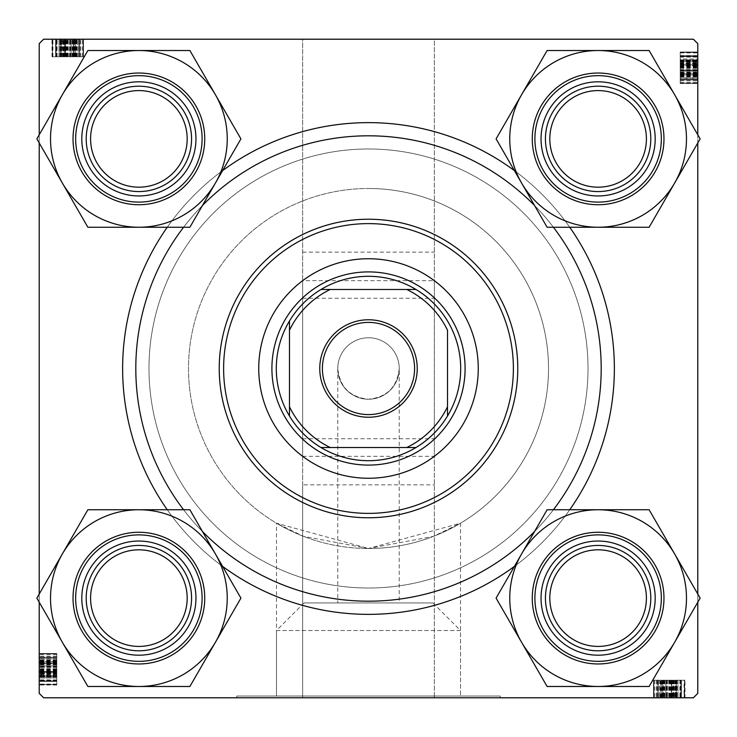 <?xml version="1.0" encoding="UTF-8"?>
<svg xmlns="http://www.w3.org/2000/svg" width="737" height="737" viewBox="0 0 737 737"><rect width="100%" height="100%" fill="white"/><g stroke="black" fill="none" stroke-linecap="round" stroke-linejoin="round"><path stroke-width="0.55" stroke-dasharray="3.69 2.76" d="M302.64 280.696L302.64 456.304L302.64 280.696L434.36 280.696L434.36 456.304L434.36 280.696M302.64 456.304L434.36 456.304M432.951 602.949L304.049 602.949L432.951 602.949L460.524 630.522L276.476 630.522L276.476 696.023L460.524 696.023L236.789 696.023L236.789 697.782L500.211 697.782L236.789 697.782L500.211 697.782L236.789 697.782L236.789 696.023L500.211 696.023L500.211 697.782L500.211 696.023L236.789 696.023L460.524 696.023L276.476 696.023L276.476 523.206L368.5 548.503L303.322 536.287L276.476 523.206M304.049 602.949L276.476 630.522L460.524 630.522L460.524 696.023L460.524 523.206L433.596 536.324L368.5 548.503A180.003 180.003 0 0 1 188.497 368.5A180.003 180.003 0 0 1 368.5 188.497A180.003 180.003 0 0 0 188.497 368.5A180.003 180.003 0 0 0 368.5 548.503A180.003 180.003 0 0 0 548.503 368.5A180.003 180.003 0 0 0 368.5 188.497A180.003 180.003 0 0 1 548.503 368.5A180.003 180.003 0 0 1 368.5 548.503L460.524 523.206M399.233 368.5C397.28 387.036 387.036 397.28 368.5 399.233A30.733 30.733 0 0 1 337.767 368.5A30.733 30.733 0 0 1 368.5 337.767A30.733 30.733 0 0 1 399.233 368.5A30.733 30.733 0 0 1 368.5 399.233C349.964 397.28 339.72 387.036 337.767 368.5C339.72 387.036 349.964 397.28 368.5 399.233C387.036 397.28 397.28 387.036 399.233 368.5L399.233 602.949L337.767 602.949L399.233 602.949M337.767 368.5L337.767 602.949M138.878 541.041A57.071 57.071 0 0 0 81.807 598.122A57.071 57.071 0 0 0 138.878 655.193A57.071 57.071 0 0 1 81.807 598.122A57.071 57.071 0 0 1 138.878 541.041A57.071 57.071 0 0 1 195.959 598.122A57.071 57.071 0 0 1 138.878 655.193A57.071 57.071 0 0 1 81.807 598.122A57.071 57.071 0 0 1 138.878 541.041A57.071 57.071 0 0 1 195.959 598.122A57.071 57.071 0 0 1 138.878 655.193A57.071 57.071 0 0 0 195.959 598.122A57.071 57.071 0 0 0 138.878 541.041M138.878 650.799A52.686 52.686 0 0 1 86.201 598.122A52.686 52.686 0 0 1 138.878 545.435A52.686 52.686 0 0 0 86.201 598.122A52.686 52.686 0 0 0 138.878 650.799A52.686 52.686 0 0 1 86.201 598.122A52.686 52.686 0 0 1 138.878 545.435A52.686 52.686 0 0 0 86.201 598.122A52.686 52.686 0 0 0 138.878 650.799A52.686 52.686 0 0 0 191.565 598.122A52.686 52.686 0 0 0 138.878 545.435A52.686 52.686 0 0 1 191.565 598.122A52.686 52.686 0 0 1 138.878 650.799A52.686 52.686 0 0 0 191.565 598.122A52.686 52.686 0 0 0 138.878 545.435A52.686 52.686 0 0 1 191.565 598.122A52.686 52.686 0 0 1 138.878 650.799M598.122 541.041A57.071 57.071 0 0 0 541.041 598.122A57.071 57.071 0 0 0 598.122 655.193A57.071 57.071 0 0 1 541.041 598.122A57.071 57.071 0 0 1 598.122 541.041A57.071 57.071 0 0 1 655.193 598.122A57.071 57.071 0 0 1 598.122 655.193A57.071 57.071 0 0 1 541.041 598.122A57.071 57.071 0 0 1 598.122 541.041A57.071 57.071 0 0 1 655.193 598.122A57.071 57.071 0 0 1 598.122 655.193A57.071 57.071 0 0 0 655.193 598.122A57.071 57.071 0 0 0 598.122 541.041M598.122 650.799A52.686 52.686 0 0 1 545.435 598.122A52.686 52.686 0 0 1 598.122 545.435A52.686 52.686 0 0 0 545.435 598.122A52.686 52.686 0 0 0 598.122 650.799A52.686 52.686 0 0 1 545.435 598.122A52.686 52.686 0 0 1 598.122 545.435A52.686 52.686 0 0 0 545.435 598.122A52.686 52.686 0 0 0 598.122 650.799A52.686 52.686 0 0 0 650.799 598.122A52.686 52.686 0 0 0 598.122 545.435A52.686 52.686 0 0 1 650.799 598.122A52.686 52.686 0 0 1 598.122 650.799A52.686 52.686 0 0 0 650.799 598.122A52.686 52.686 0 0 0 598.122 545.435A52.686 52.686 0 0 1 650.799 598.122A52.686 52.686 0 0 1 598.122 650.799M598.122 81.807A57.071 57.071 0 0 0 541.041 138.878A57.071 57.071 0 0 0 598.122 195.959A57.071 57.071 0 0 1 541.041 138.878A57.071 57.071 0 0 1 598.122 81.807A57.071 57.071 0 0 1 655.193 138.878A57.071 57.071 0 0 1 598.122 195.959A57.071 57.071 0 0 1 541.041 138.878A57.071 57.071 0 0 1 598.122 81.807A57.071 57.071 0 0 1 655.193 138.878A57.071 57.071 0 0 1 598.122 195.959A57.071 57.071 0 0 0 655.193 138.878A57.071 57.071 0 0 0 598.122 81.807M598.122 191.565A52.686 52.686 0 0 1 545.435 138.878A52.686 52.686 0 0 1 598.122 86.201A52.686 52.686 0 0 0 545.435 138.878A52.686 52.686 0 0 0 598.122 191.565A52.686 52.686 0 0 1 545.435 138.878A52.686 52.686 0 0 1 598.122 86.201A52.686 52.686 0 0 0 545.435 138.878A52.686 52.686 0 0 0 598.122 191.565A52.686 52.686 0 0 0 650.799 138.878A52.686 52.686 0 0 0 598.122 86.201A52.686 52.686 0 0 1 650.799 138.878A52.686 52.686 0 0 1 598.122 191.565A52.686 52.686 0 0 0 650.799 138.878A52.686 52.686 0 0 0 598.122 86.201A52.686 52.686 0 0 1 650.799 138.878A52.686 52.686 0 0 1 598.122 191.565M138.878 81.807A57.071 57.071 0 0 0 81.807 138.878A57.071 57.071 0 0 0 138.878 195.959A57.071 57.071 0 0 1 81.807 138.878A57.071 57.071 0 0 1 138.878 81.807A57.071 57.071 0 0 1 195.959 138.878A57.071 57.071 0 0 1 138.878 195.959A57.071 57.071 0 0 1 81.807 138.878A57.071 57.071 0 0 1 138.878 81.807A57.071 57.071 0 0 1 195.959 138.878A57.071 57.071 0 0 1 138.878 195.959A57.071 57.071 0 0 0 195.959 138.878A57.071 57.071 0 0 0 138.878 81.807M138.878 191.565A52.686 52.686 0 0 1 86.201 138.878A52.686 52.686 0 0 1 138.878 86.201A52.686 52.686 0 0 0 86.201 138.878A52.686 52.686 0 0 0 138.878 191.565A52.686 52.686 0 0 1 86.201 138.878A52.686 52.686 0 0 1 138.878 86.201A52.686 52.686 0 0 0 86.201 138.878A52.686 52.686 0 0 0 138.878 191.565A52.686 52.686 0 0 0 191.565 138.878A52.686 52.686 0 0 0 138.878 86.201A52.686 52.686 0 0 1 191.565 138.878A52.686 52.686 0 0 1 138.878 191.565A52.686 52.686 0 0 0 191.565 138.878A52.686 52.686 0 0 0 138.878 86.201A52.686 52.686 0 0 1 191.565 138.878A52.686 52.686 0 0 1 138.878 191.565M222.602 566.394A245.863 245.863 0 0 1 167.262 509.755M167.262 227.245A245.863 245.863 0 0 1 222.602 170.606M368.5 135.811A232.689 232.689 0 0 0 135.811 368.5A232.689 232.689 0 0 0 368.5 601.189A232.689 232.689 0 0 0 601.189 368.5A232.689 232.689 0 0 0 368.5 135.811A232.689 232.689 0 0 0 135.811 368.5A232.689 232.689 0 0 0 368.5 601.189A232.689 232.689 0 0 0 601.189 368.5A232.689 232.689 0 0 0 368.5 135.811M368.5 614.363A245.863 245.863 0 0 0 614.363 368.5A245.863 245.863 0 0 0 368.5 122.637A245.863 245.863 0 0 0 122.637 368.5A245.863 245.863 0 0 0 368.5 614.363A245.863 245.863 0 0 0 614.363 368.5A245.863 245.863 0 0 0 368.5 122.637A245.863 245.863 0 0 0 122.637 368.5A245.863 245.863 0 0 0 368.5 614.363M368.5 148.985A219.515 219.515 0 0 0 148.985 368.5A219.515 219.515 0 0 0 368.5 588.015A219.515 219.515 0 0 0 588.015 368.5A219.515 219.515 0 0 0 368.5 148.985A219.515 219.515 0 0 0 148.985 368.5A219.515 219.515 0 0 0 368.5 588.015A219.515 219.515 0 0 0 588.015 368.5A219.515 219.515 0 0 0 368.5 148.985A219.515 219.515 0 0 0 148.985 368.5A219.515 219.515 0 0 0 368.5 588.015A219.515 219.515 0 0 0 588.015 368.5A219.515 219.515 0 0 0 368.5 148.985A219.515 219.515 0 0 0 148.985 368.5A219.515 219.515 0 0 0 368.5 588.015A219.515 219.515 0 0 0 588.015 368.5A219.515 219.515 0 0 0 368.5 148.985M368.5 399.233A30.733 30.733 0 0 1 337.767 368.5A30.733 30.733 0 0 1 368.5 337.767A30.733 30.733 0 0 1 399.233 368.5A30.733 30.733 0 0 1 368.5 399.233M302.64 484.854L302.64 39.218L43.612 39.218L39.218 43.612L39.218 693.388L43.612 697.782L39.218 693.388L39.218 43.612L43.612 39.218L693.388 39.218L434.36 39.218L434.36 697.782L434.36 39.218L302.64 39.218L302.64 697.782L43.612 697.782L39.218 693.388L39.218 43.612L43.612 39.218L693.388 39.218L697.782 43.612L697.782 693.388L693.388 697.782L43.612 697.782L693.388 697.782L302.64 697.782L302.64 484.854L434.36 484.854M56.786 662.084L56.786 684.609L56.786 653.876L39.218 653.876L39.218 684.609L39.218 653.479L39.218 685.005L39.218 653.876L56.786 653.876L39.218 653.876L56.786 653.876L56.786 684.609L39.218 684.609L56.786 684.609L56.786 653.876L39.218 653.876L56.786 653.876L56.786 662.259L39.218 662.259L56.786 662.259L56.786 653.876L39.218 653.876L56.786 653.876L56.786 684.609L39.218 684.609L56.786 684.609L56.786 662.084L39.218 662.084M39.218 134.779L39.218 142.987M39.218 594.013L39.218 602.221M56.786 663.88L56.786 685.005L56.786 653.479L39.218 653.479L39.218 685.005L39.218 653.479L39.218 685.005L39.218 653.479L56.786 653.479L39.218 653.479L56.786 653.479L56.786 663.88L39.218 663.88M660.776 680.214L685.005 680.214L653.479 680.214L663.457 680.214L663.438 697.782L653.876 697.782L684.609 697.782L653.479 697.782L676.621 697.782L653.479 697.782L663.457 697.782L663.457 680.214L660.776 680.214L660.776 697.782M658.27 697.782L684.609 697.782L653.876 697.782L684.609 697.782L653.876 697.782L684.609 697.782L658.27 697.782L658.27 680.214L658.27 697.782L658.27 680.214L658.27 697.782L658.27 680.214L653.876 680.214L653.876 697.782L684.609 697.782L653.876 697.782L684.609 697.782L653.876 697.782L662.259 697.782L653.876 697.782L653.876 680.214L653.876 697.782L653.876 680.214L653.876 697.782L653.876 680.214L653.876 697.782L653.876 680.214L653.876 697.782L653.876 680.214L653.876 697.782L653.876 680.214L662.259 680.214L662.259 697.782L662.259 680.214L653.876 680.214L653.876 697.782L653.876 680.214L676.225 680.214L676.225 697.782L676.225 680.214L671.61 680.214L671.61 697.782M662.508 697.782L685.005 697.782L662.508 697.782L662.508 680.214M671.61 680.214L653.479 680.214L685.005 680.214L671.324 680.214L671.324 697.782L653.479 697.782L685.005 697.782L653.479 697.782L685.005 697.782L671.324 697.782L671.324 680.214L653.479 680.214L653.479 697.782L653.479 680.214L653.479 697.782L653.479 680.214L661.043 680.214L661.043 697.782M680.214 78.472L680.214 52.391L680.214 83.124L680.214 74.741L697.782 74.741L697.782 83.124L697.782 52.391L697.782 83.521L697.782 52.391L697.782 83.124L697.782 52.391L697.782 83.124L697.782 52.391L697.782 83.124L697.782 74.741L680.214 74.741L697.782 74.741L680.214 74.741L680.214 83.124L697.782 83.124L697.782 52.391L697.782 83.521L697.782 51.995L697.782 83.521L697.782 51.995L697.782 83.521L697.782 51.995L697.782 83.521L697.782 60.379L697.782 83.124L680.214 83.124L680.214 52.391L697.782 52.391L680.214 52.391L680.214 78.73L697.782 78.73L680.214 78.73L680.214 52.391L697.782 52.391L680.214 52.391L680.214 83.124L697.782 83.124L680.214 83.124L680.214 52.391L697.782 52.391L680.214 52.391L680.214 78.472L697.782 78.472M697.782 134.779L697.782 142.987M697.782 594.013L697.782 602.221M74.916 56.786L52.391 56.786L83.124 56.786L83.124 39.218L52.391 39.218L83.521 39.218L51.995 39.218L83.124 39.218L83.124 56.786L83.124 39.218L83.124 56.786L52.391 56.786L52.391 39.218L52.391 56.786L83.124 56.786L83.124 39.218L83.124 56.786L74.741 56.786L74.741 39.218L74.741 56.786L83.124 56.786L83.124 39.218L83.124 56.786L52.391 56.786L52.391 39.218L52.391 56.786L74.916 56.786L74.916 39.218M73.12 56.786L51.995 56.786L83.521 56.786L83.521 39.218L51.995 39.218L83.521 39.218L51.995 39.218L83.521 39.218L83.521 56.786L83.521 39.218L83.521 56.786L73.12 56.786L73.12 39.218M697.782 43.612L697.782 693.388L693.388 697.782L697.782 693.388L697.782 43.612L693.388 39.218L697.782 43.612M514.398 170.606A245.863 245.863 0 0 1 569.738 227.245M569.738 509.755A245.863 245.863 0 0 1 514.398 566.394M62.037 56.786L71.148 56.786L55.754 56.786L71.148 56.786L71.148 39.218L55.754 39.218L71.148 39.218L55.754 39.218L71.148 39.218L71.148 56.786L55.754 56.786L55.754 39.218L55.754 56.786L62.037 56.786L62.037 39.218L62.037 56.786M76.749 56.786L76.749 39.218M73.949 56.786L73.949 39.218M65.455 56.786L83.124 56.786L52.391 56.786L78.472 56.786L52.391 56.786L73.562 56.786L73.543 39.218L73.562 56.786L83.124 56.786L65.455 56.786L65.455 39.218M76.224 56.786L76.224 39.218M79.928 56.786L79.928 39.218L55.588 39.218L79.928 39.218L55.588 39.218L79.928 39.218L79.928 56.786L55.588 56.786L55.588 39.218L55.588 56.786L70.384 56.786L70.402 39.218L70.384 56.786L79.928 56.786L79.928 39.218L79.928 56.786L65.335 56.786L65.335 39.218L65.335 56.786L55.588 56.786L58.997 56.786L58.997 39.218L58.997 56.786L79.928 56.786M52.788 56.786L83.124 56.786L52.391 56.786L52.391 39.218L52.391 56.786L52.391 39.218L52.391 56.786L52.391 39.218L52.391 56.786L78.73 56.786L78.73 39.218L78.73 56.786L52.391 56.786L52.391 39.218L52.391 56.786L83.124 56.786L83.124 39.218L83.124 56.786L83.124 39.218L83.124 56.786L52.391 56.786L52.391 39.218L52.391 56.786L52.391 39.218L52.391 56.786L83.124 56.786L83.124 39.218L83.124 56.786L52.391 56.786L52.788 39.218M78.472 56.786L78.472 39.218M57.09 56.786L57.09 39.218M72.751 56.786L72.751 39.218M73.737 56.786L73.737 39.218M75.358 56.786L51.995 56.786L83.521 56.786L51.995 56.786L83.521 56.786L75.146 56.786L80.729 56.786L77.302 56.786L77.274 39.218L77.302 56.786L75.358 56.786L75.358 39.218M74.787 56.786L74.787 39.218M72.097 56.786L72.097 39.218M66.864 56.786L66.864 39.218M60.148 56.786L60.148 39.218M51.995 56.786L51.995 39.218M60.895 56.786L60.895 39.218M61.576 56.786L61.576 39.218M61.89 56.786L61.89 39.218M64.681 56.786L83.124 56.786L60.379 56.786L61.189 56.786L61.189 39.218L61.189 56.786L64.681 56.786L64.681 39.218M59.955 56.786L59.955 39.218L65.565 39.218L59.992 39.218L59.992 56.786L55.984 56.786L65.565 56.786L59.992 56.786M62.7 56.786L62.7 39.218M74.492 56.786L74.492 39.218M70.236 56.786L70.236 39.218L70.236 56.786M56.629 56.786L56.629 39.218L56.629 56.786M65.676 56.786L65.676 39.218L65.676 56.786M52.907 56.786L52.907 39.218M59.863 56.786L59.863 39.218M67.362 56.786L67.362 39.218M73.479 56.786L79.532 56.786L73.479 56.786L73.479 39.218L69.158 39.218L79.532 39.218L73.479 39.218M79.532 56.786L79.532 39.218L55.984 39.218L79.532 39.218L79.532 56.786L79.532 39.218L79.532 56.786L55.984 56.786L55.984 39.218L55.984 56.786L79.532 56.786L79.532 39.218M65.565 56.786L65.565 39.218M64.294 56.786L64.294 39.218M69.158 56.786L69.158 39.218L69.158 56.786M70.384 56.786L70.384 39.218M55.588 56.786L55.588 39.218M83.124 56.786L83.124 39.218L83.124 56.786M74.741 56.786L74.741 39.218L74.741 56.786M71.148 56.786L71.148 39.218L71.148 56.786M64.967 56.786L64.967 39.218M82.387 56.786L82.387 39.218M55.984 56.786L55.984 39.218L55.984 56.786M56.5 56.786L56.5 39.218M64.773 56.786L64.773 39.218M75.957 56.786L75.957 39.218M75.543 56.786L75.543 39.218M75.146 56.786L75.146 39.218M80.729 56.786L80.729 39.218M66.735 56.786L66.735 39.218M60.379 56.786L60.379 39.218L60.379 56.786M67.159 56.786L67.159 39.218M67.555 56.786L67.555 39.218M63.17 56.786L63.17 39.218M66.247 56.786L66.247 39.218M68.053 56.786L68.053 39.218M72.991 56.786L72.991 39.218M77.053 56.786L77.053 39.218M83.521 56.786L83.521 39.218M78.73 56.786L78.73 39.218M60.775 56.786L60.775 39.218L60.775 56.786M65.39 56.786L65.39 39.218M63.962 56.786L63.962 39.218L63.972 56.786M680.214 73.12L680.214 51.995L680.214 83.521L697.782 83.521L680.214 83.521L680.214 70.236L697.782 70.236L680.214 70.236L680.214 56.629L697.782 56.629L680.214 56.629L680.214 51.995L697.782 51.995L680.214 51.995L680.214 65.676L697.782 65.676L680.214 65.676L680.214 83.521L680.214 73.12L697.782 73.12M680.214 74.916L680.214 55.588L680.214 58.997L697.782 58.997L697.782 79.928L697.782 55.588L697.782 79.928L697.782 55.588L697.782 58.997L680.214 58.997L680.214 70.384L697.782 70.384L680.214 70.402L680.214 79.928L697.782 79.928L680.214 79.928L697.782 79.928L680.214 79.928L680.214 52.391L697.782 52.391L680.214 52.391L697.782 52.391L680.214 52.391L680.214 74.916L697.782 74.916M680.214 55.588L697.782 55.588M680.214 65.335L697.782 65.335L680.214 65.335M680.214 72.751L697.782 72.751M680.214 73.737L697.782 73.737M680.214 75.358L680.214 51.995L680.214 83.521L680.214 75.146L680.214 80.729L680.214 77.302L697.782 77.274L680.214 77.302L680.214 75.358L697.782 75.358M680.214 74.787L697.782 74.787M680.214 72.097L697.782 72.097M680.214 66.864L697.782 66.864M680.214 60.148L697.782 60.148M680.214 60.895L697.782 60.895M680.214 61.576L697.782 61.576M680.214 61.89L697.782 61.89M680.214 64.681L680.214 83.124L680.214 52.391L680.214 83.124L680.214 52.391L680.214 83.124L680.214 52.391L680.214 83.124L680.214 52.391L680.214 83.124L680.214 57.09L680.214 83.124L680.214 60.379L680.214 61.189L697.782 61.189L680.214 61.189L680.214 64.681L697.782 64.681M680.214 59.955L697.782 59.955L697.782 65.565L697.782 59.992L680.214 59.992L680.214 55.984L680.214 65.565L680.214 59.992M680.214 62.7L697.782 62.7M680.214 74.492L697.782 74.492M680.214 83.124L697.782 83.124L680.214 83.124M680.214 65.455L697.782 65.455M680.214 57.09L697.782 57.09M680.214 76.749L697.782 76.749M680.214 73.949L697.782 73.949M680.214 73.543L697.782 73.543L680.214 73.562M680.214 76.224L697.782 76.224M680.214 83.521L697.782 83.521M680.214 52.391L697.782 52.391L680.214 52.391M680.214 62.037L680.214 71.148L680.214 55.754L680.214 71.148L697.782 71.148L697.782 55.754L697.782 71.148L697.782 55.754L697.782 71.148L680.214 71.148L680.214 55.754L697.782 55.754L680.214 55.754L680.214 62.037L697.782 62.037L680.214 62.037M680.214 52.907L697.782 52.907M680.214 59.863L697.782 59.863M680.214 67.362L697.782 67.362M680.214 73.479L680.214 79.532L680.214 73.479L697.782 73.479L697.782 69.158L697.782 79.532L697.782 73.479M680.214 79.532L697.782 79.532L697.782 55.984L697.782 79.532L680.214 79.532L697.782 79.532L680.214 79.532L680.214 55.984L697.782 55.984L680.214 55.984L680.214 79.532L697.782 79.532M680.214 65.565L697.782 65.565M680.214 64.294L697.782 64.294M680.214 69.158L697.782 69.158L680.214 69.158M680.214 51.995L697.782 51.995M680.214 70.384L697.782 70.384M680.214 71.148L697.782 71.148L680.214 71.148M680.214 52.788L697.782 52.788M680.214 64.967L697.782 64.967M680.214 82.387L697.782 82.387M680.214 55.984L697.782 55.984L680.214 55.984M680.214 56.5L697.782 56.5M680.214 64.773L697.782 64.773M680.214 75.957L697.782 75.957M680.214 75.543L697.782 75.543M680.214 75.146L697.782 75.146M680.214 80.729L697.782 80.729M680.214 66.735L697.782 66.735M680.214 60.379L697.782 60.379L680.214 60.379M680.214 67.159L697.782 67.159M680.214 67.555L697.782 67.555M680.214 63.17L697.782 63.17M680.214 66.247L697.782 66.247M680.214 68.053L697.782 68.053M680.214 72.991L697.782 72.991M680.214 77.053L697.782 77.053M680.214 78.73L697.782 78.73M680.214 60.775L697.782 60.775L680.214 60.775M680.214 65.39L697.782 65.39M680.214 63.962L697.782 63.962L680.214 63.972M661.043 680.214L684.609 680.214L684.609 697.782L684.609 680.214L684.609 697.782L684.609 680.214L684.609 697.782L684.609 680.214L684.609 697.782L684.609 680.214L684.609 697.782L684.609 680.214L684.609 697.782L684.609 680.214L684.609 697.782L684.609 680.214L653.876 680.214L653.876 697.782L653.876 680.214L658.27 680.214M663.88 680.214L663.88 697.782M664.249 680.214L664.249 697.782M663.263 680.214L663.263 697.782M659.726 680.214L659.726 697.782L659.698 680.214M657.072 680.214L657.072 697.782L681.412 697.782L657.072 697.782L681.412 697.782L657.072 697.782L657.072 680.214L681.412 680.214L681.412 697.782L681.412 680.214L666.617 680.214L666.598 697.782L666.617 680.214L657.072 680.214L657.072 697.782L657.072 680.214L671.665 680.214L671.665 697.782L671.665 680.214L681.412 680.214L678.003 680.214L678.003 697.782L678.003 680.214L657.072 680.214M662.213 680.214L662.213 697.782M664.903 680.214L664.903 697.782M670.136 680.214L670.136 697.782M676.852 680.214L676.852 697.782M685.005 680.214L653.479 680.214L685.005 680.214L685.005 697.782M676.105 680.214L676.105 697.782M675.424 680.214L675.424 697.782M675.11 680.214L675.11 697.782M675.811 680.214L675.811 697.782L675.811 680.214M677.045 680.214L677.045 697.782L657.468 697.782L681.016 697.782L671.435 697.782L677.008 697.782L677.008 680.214L681.016 680.214L657.468 680.214L681.016 680.214L681.016 697.782L681.016 680.214L671.435 680.214L677.008 680.214M674.3 680.214L674.3 697.782M658.528 680.214L658.528 697.782M671.545 680.214L671.545 697.782M679.91 680.214L679.91 697.782M674.963 680.214L665.852 680.214L681.246 680.214L665.852 680.214L665.852 697.782L681.246 697.782L665.852 697.782L681.246 697.782L665.852 697.782L665.852 680.214L681.246 680.214L681.246 697.782L681.246 680.214L674.963 680.214L674.963 697.782L674.963 680.214M660.251 680.214L660.251 697.782M663.051 680.214L663.051 697.782M662.084 680.214L662.084 697.782M676.621 680.214L676.621 697.782L676.621 680.214M672.319 680.214L672.319 697.782M673.038 680.214L673.038 697.782L673.028 680.214M661.457 680.214L661.457 697.782M661.854 680.214L661.854 697.782M656.271 680.214L656.271 697.782M661.642 680.214L661.642 697.782M670.265 680.214L670.265 697.782M669.841 680.214L669.841 697.782M669.445 680.214L669.445 697.782M673.83 680.214L673.83 697.782M670.753 680.214L670.753 697.782M668.947 680.214L668.947 697.782M664.009 680.214L664.009 697.782M659.947 680.214L659.947 697.782M684.212 680.214L653.876 680.214L653.876 697.782L653.876 680.214L653.876 697.782L653.876 680.214L662.259 680.214L662.259 697.782L662.259 680.214L653.876 680.214L653.876 697.782L653.876 680.214L684.609 680.214L684.212 697.782M665.852 680.214L665.852 697.782L665.852 680.214M672.033 680.214L672.033 697.782M654.613 680.214L654.613 697.782M657.468 680.214L657.468 697.782L667.842 697.782L657.468 697.782L657.625 680.214L667.842 680.214L657.468 680.214L657.468 697.782M680.5 680.214L680.5 697.782M672.227 680.214L672.227 697.782M666.764 680.214L666.764 697.782L666.764 680.214M680.371 680.214L680.371 697.782L680.371 680.214M684.093 680.214L653.876 680.214L653.876 697.782L653.876 680.214L684.609 680.214L684.609 697.782L684.609 680.214L684.093 680.214L684.093 697.782M677.137 680.214L677.137 697.782M669.638 680.214L669.638 697.782M681.016 680.214L681.016 697.782L681.016 680.214M671.435 680.214L671.435 697.782M672.706 680.214L672.706 697.782M667.842 680.214L667.842 697.782L667.842 680.214M663.521 680.214L663.521 697.782M653.479 680.214L653.479 697.782M666.617 680.214L666.617 697.782M681.412 680.214L681.412 697.782M56.786 674.963L56.786 665.852L56.786 681.246L56.786 665.852L39.218 665.852L39.218 681.246L39.218 665.852L39.218 681.246L39.218 665.852L56.786 665.852L56.786 681.246L39.218 681.246L56.786 681.246L56.786 674.963L39.218 674.963L56.786 674.963M56.786 660.251L39.218 660.251M56.786 663.051L39.218 663.051M56.786 671.545L56.786 653.876L56.786 684.609L56.786 658.528L56.786 684.609L56.786 663.438L39.218 663.457L56.786 663.438L56.786 653.876L56.786 671.545L39.218 671.545M56.786 660.776L39.218 660.776M56.786 657.072L39.218 657.072L39.218 681.412L39.218 657.072L39.218 681.412L39.218 657.072L56.786 657.072L56.786 681.412L39.218 681.412L56.786 681.412L56.786 666.617L39.218 666.598L56.786 666.617L56.786 657.072L39.218 657.072L56.786 657.072L56.786 671.665L39.218 671.665L56.786 671.665L56.786 681.412L56.786 678.003L39.218 678.003L56.786 678.003L56.786 657.072M56.786 684.212L56.786 653.876L56.786 684.609L39.218 684.609L56.786 684.609L39.218 684.609L56.786 684.609L39.218 684.609L56.786 684.609L56.786 658.27L39.218 658.27L56.786 658.27L56.786 684.609L39.218 684.609L56.786 684.609L56.786 653.876L39.218 653.876L56.786 653.876L39.218 653.876L56.786 653.876L56.786 684.609L39.218 684.609L56.786 684.609L39.218 684.609L56.786 684.609L56.786 653.876L39.218 653.876L56.786 653.876L56.786 684.609L39.218 684.212M56.786 658.528L39.218 658.528M56.786 679.91L39.218 679.91M56.786 664.249L39.218 664.249M56.786 663.263L39.218 663.263M56.786 661.642L56.786 685.005L56.786 653.479L56.786 685.005L56.786 653.479L56.786 661.854L56.786 656.271L56.786 659.698L39.218 659.726L56.786 659.698L56.786 661.642L39.218 661.642M56.786 662.213L39.218 662.213M56.786 664.903L39.218 664.903M56.786 670.136L39.218 670.136M56.786 676.852L39.218 676.852M56.786 685.005L39.218 685.005M56.786 676.105L39.218 676.105M56.786 675.424L39.218 675.424M56.786 675.11L39.218 675.11M56.786 672.319L56.786 653.876L56.786 676.621L56.786 675.811L39.218 675.811L56.786 675.811L56.786 672.319L39.218 672.319M56.786 677.045L39.218 677.045L39.218 671.435L39.218 677.008L56.786 677.008L56.786 681.016L56.786 671.435L56.786 677.008M56.786 674.3L39.218 674.3M56.786 662.508L39.218 662.508M56.786 666.764L39.218 666.764L56.786 666.764M56.786 680.371L39.218 680.371L56.786 680.371M56.786 671.324L39.218 671.324L56.786 671.324M56.786 684.093L39.218 684.093M56.786 677.137L39.218 677.137M56.786 669.638L39.218 669.638M56.786 663.521L56.786 657.468L56.786 663.521L39.218 663.521L39.218 667.842L39.218 657.468L39.218 663.521M56.786 657.468L39.218 657.468L39.218 681.016L39.218 657.468L56.786 657.468L39.218 657.468L56.786 657.468L56.786 681.016L39.218 681.016L56.786 681.016L56.786 657.468L39.218 657.468M56.786 671.435L39.218 671.435M56.786 672.706L39.218 672.706M56.786 667.842L39.218 667.842L56.786 667.842M56.786 666.617L39.218 666.617M56.786 681.412L39.218 681.412M56.786 653.876L39.218 653.876L56.786 653.876M56.786 662.259L39.218 662.259L56.786 662.259M56.786 665.852L39.218 665.852L56.786 665.852M56.786 672.033L39.218 672.033M56.786 654.613L39.218 654.613M56.786 681.016L39.218 681.016L56.786 681.016M56.786 680.5L39.218 680.5M56.786 672.227L39.218 672.227M56.786 661.043L39.218 661.043M56.786 661.457L39.218 661.457M56.786 661.854L39.218 661.854M56.786 656.271L39.218 656.271M56.786 670.265L39.218 670.265M56.786 676.621L39.218 676.621L56.786 676.621M56.786 669.841L39.218 669.841M56.786 669.445L39.218 669.445M56.786 673.83L39.218 673.83M56.786 670.753L39.218 670.753M56.786 668.947L39.218 668.947M56.786 664.009L39.218 664.009M56.786 659.947L39.218 659.947M56.786 653.479L39.218 653.479M56.786 658.27L39.218 658.27M56.786 676.225L39.218 676.225L56.786 676.225M56.786 671.61L39.218 671.61M56.786 673.038L39.218 673.038L56.786 673.028M302.64 298.255L434.36 298.255M302.64 252.146L434.36 252.146M302.64 438.745L434.36 438.745M478.258 368.5A109.758 109.758 0 0 0 368.5 258.742A109.758 109.758 0 0 0 258.742 368.5A109.758 109.758 0 0 0 368.5 478.258A109.758 109.758 0 0 0 478.258 368.5M219.23 368.5A149.27 149.27 0 0 0 368.5 517.77A149.27 149.27 0 0 0 517.77 368.5A149.27 149.27 0 0 0 368.5 219.23A149.27 149.27 0 0 0 219.23 368.5M183.587 509.755A232.689 232.689 0 0 0 202.472 531.534M534.528 531.534A232.689 232.689 0 0 0 553.413 509.755M135.811 368.5A232.689 232.689 0 0 0 368.5 601.189A232.689 232.689 0 0 0 601.189 368.5A232.689 232.689 0 0 0 368.5 135.811A232.689 232.689 0 0 0 135.811 368.5M271.907 368.5A96.593 96.593 0 0 1 368.5 271.907A96.593 96.593 0 0 1 465.093 368.5A96.593 96.593 0 0 1 368.5 465.093A96.593 96.593 0 0 1 271.907 368.5A96.593 96.593 0 0 1 368.5 271.907A96.593 96.593 0 0 1 465.093 368.5A96.593 96.593 0 0 1 368.5 465.093A96.593 96.593 0 0 1 271.907 368.5M553.413 227.245A232.689 232.689 0 0 0 534.528 205.466M202.472 205.466A232.689 232.689 0 0 0 183.587 227.245M646.413 598.122A48.292 48.292 0 0 1 598.122 646.413A48.292 48.292 0 0 1 549.82 598.122A48.292 48.292 0 0 1 598.122 549.82A48.292 48.292 0 0 1 646.413 598.122M545.435 598.122A52.686 52.686 0 0 0 598.122 650.799A52.686 52.686 0 0 0 650.799 598.122A52.686 52.686 0 0 0 598.122 545.435A52.686 52.686 0 0 0 545.435 598.122M642.296 674.641A88.366 88.366 0 0 1 598.122 686.479L547.103 686.479L496.084 598.122L547.103 509.755L649.131 509.755L700.15 598.122L649.131 686.479L598.122 686.479A88.366 88.366 0 0 1 521.593 553.938A88.366 88.366 0 0 1 674.641 553.938A88.366 88.366 0 0 1 642.296 674.641M626.653 647.547A57.071 57.071 0 0 0 647.547 569.581A57.071 57.071 0 0 0 569.581 548.687A57.071 57.071 0 0 0 548.687 626.653A57.071 57.071 0 0 0 626.653 647.547M571.774 552.492A52.686 52.686 0 0 1 643.742 571.774A52.686 52.686 0 0 1 624.46 643.742A52.686 52.686 0 0 0 643.742 571.774A52.686 52.686 0 0 0 571.774 552.492A52.686 52.686 0 0 0 552.492 624.46A52.686 52.686 0 0 0 624.46 643.742A52.686 52.686 0 0 1 552.492 624.46A52.686 52.686 0 0 1 571.774 552.492M565.187 541.087A65.86 65.86 0 0 0 541.087 631.047A65.86 65.86 0 0 0 631.047 655.147A65.86 65.86 0 0 0 655.147 565.187A65.86 65.86 0 0 0 565.187 541.087M553.938 215.407A88.366 88.366 0 0 1 521.593 183.062L496.084 138.878L547.103 50.521L649.131 50.521L700.15 138.878L649.131 227.245L547.103 227.245L521.593 183.062A88.366 88.366 0 0 1 598.122 50.521A88.366 88.366 0 0 1 674.641 183.062A88.366 88.366 0 0 1 553.938 215.407M569.581 188.313A57.071 57.071 0 0 0 647.547 167.419A57.071 57.071 0 0 0 626.653 89.453A57.071 57.071 0 0 0 548.687 110.347A57.071 57.071 0 0 0 569.581 188.313M624.46 93.258A52.686 52.686 0 0 1 643.742 165.226A52.686 52.686 0 0 1 571.774 184.508A52.686 52.686 0 0 0 643.742 165.226A52.686 52.686 0 0 0 624.46 93.258A52.686 52.686 0 0 0 552.492 112.54A52.686 52.686 0 0 0 571.774 184.508A52.686 52.686 0 0 1 552.492 112.54A52.686 52.686 0 0 1 624.46 93.258M631.047 81.853A65.86 65.86 0 0 0 541.087 105.953A65.86 65.86 0 0 0 565.187 195.913A65.86 65.86 0 0 0 655.147 171.813A65.86 65.86 0 0 0 631.047 81.853M549.82 138.878A48.292 48.292 0 0 1 598.122 90.587A48.292 48.292 0 0 1 646.413 138.878A48.292 48.292 0 0 1 598.122 187.18A48.292 48.292 0 0 1 549.82 138.878M650.799 138.878A52.686 52.686 0 0 0 598.122 86.201A52.686 52.686 0 0 0 545.435 138.878A52.686 52.686 0 0 0 598.122 191.565A52.686 52.686 0 0 0 650.799 138.878M183.062 521.593A88.366 88.366 0 0 1 215.407 553.938L240.916 598.122L189.897 686.479L87.869 686.479L36.85 598.122L87.869 509.755L189.897 509.755L215.407 553.938A88.366 88.366 0 0 1 138.878 686.479A88.366 88.366 0 0 1 62.359 553.938A88.366 88.366 0 0 1 183.062 521.593M167.419 548.687A57.071 57.071 0 0 0 89.453 569.581A57.071 57.071 0 0 0 110.347 647.547A57.071 57.071 0 0 0 188.313 626.653A57.071 57.071 0 0 0 167.419 548.687M112.54 643.742A52.686 52.686 0 0 1 93.258 571.774A52.686 52.686 0 0 1 165.226 552.492A52.686 52.686 0 0 0 93.258 571.774A52.686 52.686 0 0 0 112.54 643.742A52.686 52.686 0 0 0 184.508 624.46A52.686 52.686 0 0 0 165.226 552.492A52.686 52.686 0 0 1 184.508 624.46A52.686 52.686 0 0 1 112.54 643.742M105.953 655.147A65.86 65.86 0 0 0 195.913 631.047A65.86 65.86 0 0 0 171.813 541.087A65.86 65.86 0 0 0 81.853 565.187A65.86 65.86 0 0 0 105.953 655.147M187.18 598.122A48.292 48.292 0 0 1 138.878 646.413A48.292 48.292 0 0 1 90.587 598.122A48.292 48.292 0 0 1 138.878 549.82A48.292 48.292 0 0 1 187.18 598.122M86.201 598.122A52.686 52.686 0 0 0 138.878 650.799A52.686 52.686 0 0 0 191.565 598.122A52.686 52.686 0 0 0 138.878 545.435A52.686 52.686 0 0 0 86.201 598.122M94.704 62.359A88.366 88.366 0 0 1 138.878 50.521L189.897 50.521L240.916 138.878L189.897 227.245L87.869 227.245L36.85 138.878L87.869 50.521L138.878 50.521A88.366 88.366 0 0 1 215.407 183.062A88.366 88.366 0 0 1 62.359 183.062A88.366 88.366 0 0 1 94.704 62.359M110.347 89.453A57.071 57.071 0 0 0 89.453 167.419A57.071 57.071 0 0 0 167.419 188.313A57.071 57.071 0 0 0 188.313 110.347A57.071 57.071 0 0 0 110.347 89.453M165.226 184.508A52.686 52.686 0 0 1 93.258 165.226A52.686 52.686 0 0 1 112.54 93.258A52.686 52.686 0 0 0 93.258 165.226A52.686 52.686 0 0 0 165.226 184.508A52.686 52.686 0 0 0 184.508 112.54A52.686 52.686 0 0 0 112.54 93.258A52.686 52.686 0 0 1 184.508 112.54A52.686 52.686 0 0 1 165.226 184.508M171.813 195.913A65.86 65.86 0 0 0 195.913 105.953A65.86 65.86 0 0 0 105.953 81.853A65.86 65.86 0 0 0 81.853 171.813A65.86 65.86 0 0 0 171.813 195.913M90.587 138.878A48.292 48.292 0 0 1 138.878 90.587A48.292 48.292 0 0 1 187.18 138.878A48.292 48.292 0 0 1 138.878 187.18A48.292 48.292 0 0 1 90.587 138.878M191.565 138.878A52.686 52.686 0 0 0 138.878 86.201A52.686 52.686 0 0 0 86.201 138.878A52.686 52.686 0 0 0 138.878 191.565A52.686 52.686 0 0 0 191.565 138.878M368.5 414.599A46.099 46.099 0 0 0 414.599 368.5A46.099 46.099 0 0 0 368.5 322.401A46.099 46.099 0 0 0 322.401 368.5A46.099 46.099 0 0 0 368.5 414.599M289.475 415.99A92.199 92.199 0 0 0 321.01 447.525M321.01 289.475A92.199 92.199 0 0 0 289.475 321.01M368.5 271.907A96.593 96.593 0 0 0 271.907 368.5A96.593 96.593 0 0 0 368.5 465.093A96.593 96.593 0 0 0 465.093 368.5A96.593 96.593 0 0 0 368.5 271.907M406.778 289.475L330.222 289.475M447.525 406.778L447.525 330.222M330.222 447.525L406.778 447.525M289.475 330.222L289.475 406.778M447.525 321.01A92.199 92.199 0 0 0 415.99 289.475M415.99 447.525A92.199 92.199 0 0 0 447.525 415.99M63.419 56.786L63.419 39.218L63.419 56.786M74.151 56.786L74.151 39.218M72.456 56.786L72.456 39.218M64.368 56.786L64.368 39.218M69.094 56.786L69.094 39.218M65.897 56.786L65.897 39.218M70.697 56.786L70.697 39.218M72.493 56.786L72.493 39.218M73.239 56.786L73.239 39.218M70.043 56.786L70.043 39.218M74.188 56.786L74.188 39.218M680.214 70.697L697.782 70.697M680.214 72.493L697.782 72.493M680.214 69.094L697.782 69.094M680.214 65.897L697.782 65.897M680.214 72.456L697.782 72.456M680.214 64.368L697.782 64.368M680.214 74.151L697.782 74.151M680.214 63.419L697.782 63.419L680.214 63.419M680.214 73.239L697.782 73.239M680.214 70.043L697.782 70.043M680.214 74.188L697.782 74.188M666.303 680.214L666.303 697.782M664.507 680.214L664.507 697.782M667.906 680.214L667.906 697.782M671.103 680.214L671.103 697.782M664.544 680.214L664.544 697.782M672.632 680.214L672.632 697.782M673.581 680.214L673.581 697.782L673.581 680.214M662.849 680.214L662.849 697.782M662.812 680.214L662.812 697.782M663.761 680.214L663.761 697.782M666.957 680.214L666.957 697.782M56.786 673.581L39.218 673.581L56.786 673.581M56.786 662.849L39.218 662.849M56.786 664.544L39.218 664.544M56.786 672.632L39.218 672.632M56.786 667.906L39.218 667.906M56.786 671.103L39.218 671.103M56.786 666.303L39.218 666.303M56.786 664.507L39.218 664.507M56.786 663.761L39.218 663.761M56.786 666.957L39.218 666.957M56.786 662.812L39.218 662.812"/><path stroke-width="1.11" d="M514.398 566.394A245.863 245.863 0 0 1 222.602 566.394M167.262 509.755A245.863 245.863 0 0 1 167.262 227.245M222.602 170.606A245.863 245.863 0 0 1 514.398 170.606M697.782 134.779L697.782 43.612L693.388 39.218L43.612 39.218L39.218 43.612L39.218 134.779M39.218 142.987L39.218 594.013M39.218 602.221L39.218 693.388L43.612 697.782L693.388 697.782L697.782 693.388L697.782 602.221M697.782 142.987L697.782 594.013M569.738 227.245A245.863 245.863 0 0 1 569.738 509.755M478.258 368.5A109.758 109.758 0 0 0 368.5 258.742A109.758 109.758 0 0 0 258.742 368.5A109.758 109.758 0 0 0 368.5 478.258A109.758 109.758 0 0 0 478.258 368.5M223.615 368.5A144.885 144.885 0 0 0 368.5 513.385A144.885 144.885 0 0 0 513.385 368.5A144.885 144.885 0 0 0 368.5 223.615A144.885 144.885 0 0 0 223.615 368.5M517.77 368.5A149.27 149.27 0 0 1 368.5 517.77A149.27 149.27 0 0 1 219.23 368.5A149.27 149.27 0 0 1 368.5 219.23A149.27 149.27 0 0 1 517.77 368.5M183.587 227.245A232.689 232.689 0 0 0 183.587 509.755M202.472 531.534A232.689 232.689 0 0 0 534.528 531.534M553.413 509.755A232.689 232.689 0 0 0 553.413 227.245M534.528 205.466A232.689 232.689 0 0 0 202.472 205.466M549.82 598.122A48.292 48.292 0 0 0 598.122 646.413A48.292 48.292 0 0 0 646.413 598.122A48.292 48.292 0 0 0 598.122 549.82A48.292 48.292 0 0 0 549.82 598.122M650.799 598.122A52.686 52.686 0 0 1 598.122 650.799A52.686 52.686 0 0 1 545.435 598.122A52.686 52.686 0 0 1 598.122 545.435A52.686 52.686 0 0 1 650.799 598.122M521.593 553.938A88.366 88.366 0 0 1 598.122 509.755L547.103 509.755L496.084 598.122L547.103 686.479L649.131 686.479L700.15 598.122L649.131 509.755L598.122 509.755A88.366 88.366 0 0 1 674.641 642.296A88.366 88.366 0 0 1 521.593 642.296A88.366 88.366 0 0 1 521.593 553.938M569.581 548.687A57.071 57.071 0 0 1 647.547 569.581A57.071 57.071 0 0 1 626.653 647.547A57.071 57.071 0 0 1 548.687 626.653A57.071 57.071 0 0 1 569.581 548.687M631.047 655.147A65.86 65.86 0 0 1 541.087 631.047A65.86 65.86 0 0 1 565.187 541.087A65.86 65.86 0 0 1 655.147 565.187A65.86 65.86 0 0 1 631.047 655.147A65.86 65.86 0 0 0 655.147 565.187A65.86 65.86 0 0 0 565.187 541.087M598.122 50.521A88.366 88.366 0 0 1 674.641 94.704L649.131 50.521L547.103 50.521L496.084 138.878L547.103 227.245L649.131 227.245L700.15 138.878L674.641 94.704A88.366 88.366 0 0 1 598.122 227.245A88.366 88.366 0 0 1 521.593 94.704A88.366 88.366 0 0 1 598.122 50.521M626.653 89.453A57.071 57.071 0 0 1 647.547 167.419A57.071 57.071 0 0 1 569.581 188.313A57.071 57.071 0 0 1 548.687 110.347A57.071 57.071 0 0 1 626.653 89.453M565.187 195.913A65.86 65.86 0 0 1 541.087 105.953A65.86 65.86 0 0 1 631.047 81.853A65.86 65.86 0 0 1 655.147 171.813A65.86 65.86 0 0 1 565.187 195.913A65.86 65.86 0 0 0 655.147 171.813A65.86 65.86 0 0 0 631.047 81.853M646.413 138.878A48.292 48.292 0 0 0 598.122 90.587A48.292 48.292 0 0 0 549.82 138.878A48.292 48.292 0 0 0 598.122 187.18A48.292 48.292 0 0 0 646.413 138.878M545.435 138.878A52.686 52.686 0 0 1 598.122 86.201A52.686 52.686 0 0 1 650.799 138.878A52.686 52.686 0 0 1 598.122 191.565A52.686 52.686 0 0 1 545.435 138.878M138.878 686.479A88.366 88.366 0 0 1 62.359 642.296L87.869 686.479L189.897 686.479L240.916 598.122L189.897 509.755L87.869 509.755L36.85 598.122L62.359 642.296A88.366 88.366 0 0 1 138.878 509.755A88.366 88.366 0 0 1 215.407 642.296A88.366 88.366 0 0 1 138.878 686.479M110.347 647.547A57.071 57.071 0 0 1 89.453 569.581A57.071 57.071 0 0 1 167.419 548.687A57.071 57.071 0 0 1 188.313 626.653A57.071 57.071 0 0 1 110.347 647.547M171.813 541.087A65.86 65.86 0 0 1 195.913 631.047A65.86 65.86 0 0 1 105.953 655.147A65.86 65.86 0 0 1 81.853 565.187A65.86 65.86 0 0 1 171.813 541.087A65.86 65.86 0 0 0 81.853 565.187A65.86 65.86 0 0 0 105.953 655.147M90.587 598.122A48.292 48.292 0 0 0 138.878 646.413A48.292 48.292 0 0 0 187.18 598.122A48.292 48.292 0 0 0 138.878 549.82A48.292 48.292 0 0 0 90.587 598.122M191.565 598.122A52.686 52.686 0 0 1 138.878 650.799A52.686 52.686 0 0 1 86.201 598.122A52.686 52.686 0 0 1 138.878 545.435A52.686 52.686 0 0 1 191.565 598.122M215.407 183.062A88.366 88.366 0 0 1 138.878 227.245L189.897 227.245L240.916 138.878L189.897 50.521L87.869 50.521L36.85 138.878L87.869 227.245L138.878 227.245A88.366 88.366 0 0 1 62.359 94.704A88.366 88.366 0 0 1 215.407 94.704A88.366 88.366 0 0 1 215.407 183.062M167.419 188.313A57.071 57.071 0 0 1 89.453 167.419A57.071 57.071 0 0 1 110.347 89.453A57.071 57.071 0 0 1 188.313 110.347A57.071 57.071 0 0 1 167.419 188.313M105.953 81.853A65.86 65.86 0 0 1 195.913 105.953A65.86 65.86 0 0 1 171.813 195.913A65.86 65.86 0 0 1 81.853 171.813A65.86 65.86 0 0 1 105.953 81.853A65.86 65.86 0 0 0 81.853 171.813A65.86 65.86 0 0 0 171.813 195.913M187.18 138.878A48.292 48.292 0 0 0 138.878 90.587A48.292 48.292 0 0 0 90.587 138.878A48.292 48.292 0 0 0 138.878 187.18A48.292 48.292 0 0 0 187.18 138.878M86.201 138.878A52.686 52.686 0 0 1 138.878 86.201A52.686 52.686 0 0 1 191.565 138.878A52.686 52.686 0 0 1 138.878 191.565A52.686 52.686 0 0 1 86.201 138.878M368.5 319.766A48.734 48.734 0 0 1 417.234 368.5A48.734 48.734 0 0 1 368.5 417.234A48.734 48.734 0 0 1 319.766 368.5A48.734 48.734 0 0 1 368.5 319.766M368.5 414.599A46.099 46.099 0 0 0 414.599 368.5A46.099 46.099 0 0 0 368.5 322.401A46.099 46.099 0 0 0 322.401 368.5A46.099 46.099 0 0 0 368.5 414.599M368.5 276.301A92.199 92.199 0 0 0 321.01 289.475L330.222 289.475L321.01 289.475A92.199 92.199 0 0 0 289.475 415.99L289.475 406.778L289.475 415.99A92.199 92.199 0 0 0 415.99 447.525L406.778 447.525L415.99 447.525A92.199 92.199 0 0 0 447.525 415.99L447.525 330.222A87.804 87.804 0 0 0 406.778 289.475L330.222 289.475A87.804 87.804 0 0 0 289.475 330.222L289.475 406.778A87.804 87.804 0 0 0 330.222 447.525L406.778 447.525A87.804 87.804 0 0 0 447.525 406.778L447.525 415.99A92.199 92.199 0 0 0 415.99 289.475L406.778 289.475L415.99 289.475A92.199 92.199 0 0 0 368.5 276.301M368.5 465.093A96.593 96.593 0 0 1 271.907 368.5A96.593 96.593 0 0 1 368.5 271.907A96.593 96.593 0 0 1 465.093 368.5A96.593 96.593 0 0 1 368.5 465.093M321.01 447.525L330.222 447.525L321.01 447.525M289.475 321.01L289.475 330.222L289.475 321.01M566.504 543.362A63.225 63.225 0 0 0 543.362 629.73A63.225 63.225 0 0 0 629.73 652.871A63.225 63.225 0 0 0 652.871 566.504A63.225 63.225 0 0 0 566.504 543.362M629.73 84.129A63.225 63.225 0 0 0 543.362 107.27A63.225 63.225 0 0 0 566.504 193.638A63.225 63.225 0 0 0 652.871 170.496A63.225 63.225 0 0 0 629.73 84.129M107.27 652.871A63.225 63.225 0 0 0 193.638 629.73A63.225 63.225 0 0 0 170.496 543.362A63.225 63.225 0 0 0 84.129 566.504A63.225 63.225 0 0 0 107.27 652.871M170.496 193.638A63.225 63.225 0 0 0 193.638 107.27A63.225 63.225 0 0 0 107.27 84.129A63.225 63.225 0 0 0 84.129 170.496A63.225 63.225 0 0 0 170.496 193.638"/></g></svg>
